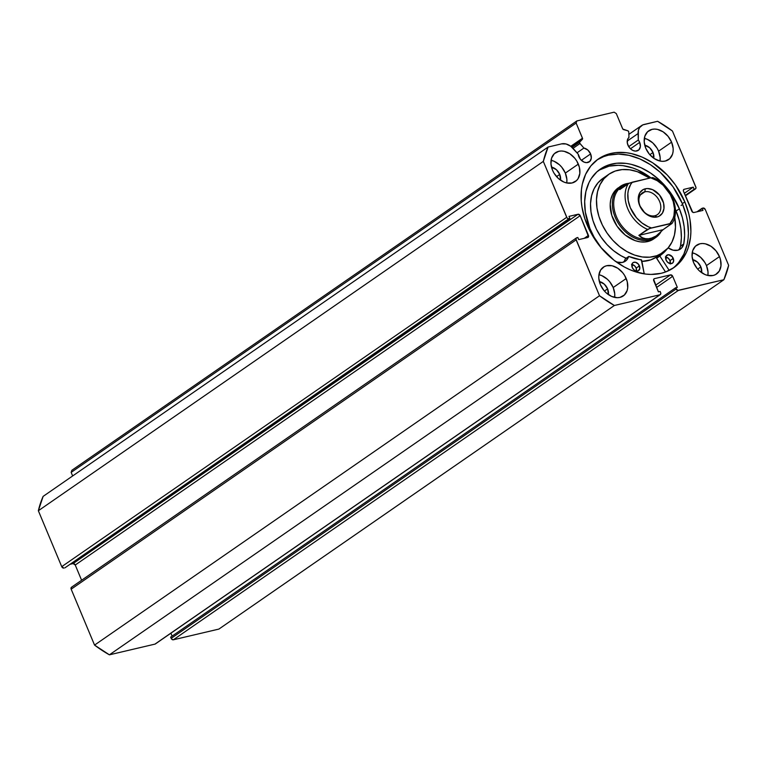 <?xml version="1.0" encoding="UTF-8"?>
<svg xmlns="http://www.w3.org/2000/svg" width="767" height="767" viewBox="0 0 767 767"><rect width="100%" height="100%" fill="white"/><g stroke="black" fill="none" stroke-linecap="round" stroke-linejoin="round"><path stroke-width="1.15" d="M628.662 131.598A1.17 0.853 -124.7 0 1 628.767 132.058L628.959 137.456L627.828 138.875L627.291 142.911L628.633 146.526L630.599 148.923L633.053 150.533L635.622 151.109L638.853 149.901L640.378 146.622L639.688 142.374A7.967 5.858 -124.7 0 1 638.345 150.313A7.967 5.858 -124.7 0 1 627.924 145.145A7.967 5.858 -124.7 0 1 628.959 137.456L628.767 132.058A1.17 0.853 -124.7 0 0 628.662 131.598L627.77 130.754A1.17 0.853 -124.7 0 1 628.662 131.598M630.445 148.779L639.688 142.374L630.445 148.779M628.854 134.369L641.567 125.577A13.365 9.827 -124.7 0 0 638.077 133.554L627.224 141.07L638.077 133.554L638.307 139.997L628.7 146.641L638.307 139.997A7.967 5.858 -124.7 0 1 639.688 142.374L638.307 139.997L638.403 130.332L639.592 127.6L642.756 124.906L657.597 121.291L672.448 131.023L696.005 187.637L695.631 188.768L694.135 189.267L693.253 187.158L684.212 189.286L683.416 190.034L683.512 191.376L692.697 212.238L693.934 212.517L702.975 210.398L702.083 208.279L703.09 208.049L705.266 209.468L728.65 265.382L723.875 279.734L677.702 290.444L675.622 287.798L677.338 287.385L672.697 276.293L670.531 274.874L654.462 278.651L653.657 279.409L658.402 291.843L660.119 291.441L660.636 292.668L660.742 294.01L659.936 294.768L614.377 305.487L599.516 295.746L575.959 239.141L576.333 238L577.829 237.502L578.721 239.611L587.752 237.492L588.557 236.735L580.207 215.671L578.03 214.252L568.999 216.38L569.881 218.49L568.27 218.72L567.091 217.953L543.314 161.396L548.098 147.034L561.588 143.87L566.113 143.985L570.734 146.248L578.174 154.138L580.456 159.344L583.975 162.067L586.554 162.652L589.775 161.444L591.299 158.165L590.619 153.918A7.967 5.858 -124.7 0 1 589.267 161.856A7.967 5.858 -124.7 0 1 578.855 156.689A7.967 5.858 -124.7 0 1 578.174 154.138L573.457 148.76A13.365 9.827 -124.7 0 0 561.588 143.87L548.098 147.034L43.125 496.383A114.638 84.245 55.3 0 0 38.35 510.736L43.125 496.383L548.098 147.034A114.638 84.245 -124.7 0 0 543.314 161.396L566.708 217.301L61.734 566.65L38.35 510.736L543.314 161.396L38.35 510.736L61.734 566.65A1.946 1.429 55.3 0 0 63.91 568.069L61.734 566.65L566.708 217.301A1.946 1.429 -124.7 0 0 568.874 218.729L64.917 567.839L569.881 218.49L568.999 216.38L578.03 214.252L73.066 563.592L69.998 564.32L73.066 563.592L578.03 214.252A1.946 1.429 -124.7 0 1 580.207 215.671L588.452 235.392L584.224 238.326L588.452 235.392A1.946 1.429 -124.7 0 1 588.126 237.329A1.946 1.429 -124.7 0 1 587.752 237.492L578.721 239.611L577.829 237.502L576.832 237.741A1.946 1.429 -124.7 0 0 576.458 237.904A1.946 1.429 -124.7 0 0 576.132 239.841L599.516 295.746L94.552 645.095L71.168 589.181L71.063 587.838L71.858 587.081A1.946 1.429 55.3 0 0 71.494 587.244A1.946 1.429 55.3 0 0 71.168 589.181L576.132 239.841L71.168 589.181L94.552 645.095A114.638 84.245 55.3 0 0 109.403 654.826L94.552 645.095L599.516 295.746A114.638 84.245 -124.7 0 0 614.377 305.487L659.936 294.768L154.972 644.117L109.403 654.826L614.377 305.487L109.403 654.826L154.972 644.117A1.946 1.429 55.3 0 0 155.346 643.954A1.946 1.429 55.3 0 0 155.624 643.666M581.367 160.322L590.619 153.918L581.367 160.322M583.908 148.05A7.967 5.858 -124.7 0 1 590.619 153.918L587.819 150.025L583.908 148.05L579.708 143.161L579.785 142.039L582.565 138.52L576.132 123.046L576.822 120.946L614.127 112.174L616.304 113.593L622.804 129.057L627.77 130.754L623.542 129.604A1.17 0.853 -124.7 0 1 622.651 128.77L616.304 113.593L614.127 112.174L576.822 120.946L576.132 123.046L71.158 472.386L71.858 470.286L576.822 120.946L71.858 470.286L71.158 472.386L72.654 475.952L71.158 472.386L576.132 123.046L582.479 138.213A1.17 0.853 -124.7 0 1 582.374 139.287L579.785 142.039L572.096 147.36L579.785 142.039A1.17 0.853 -124.7 0 0 579.957 143.534L583.908 148.05L577.014 152.815L583.908 148.05M682.668 204.415L681.106 205.498L682.668 204.415M587.129 224.875A66.163 48.618 -124.7 0 1 598.346 158.98A66.163 48.618 -124.7 0 1 684.835 201.894L682.342 203.619A66.163 48.618 55.3 0 0 597.119 159.862L603.744 156.583L608.413 155.164L618.432 154.071L629.017 155.327L639.783 158.884L650.301 164.598L660.186 172.249L672.966 186.717L682.342 203.619L684.835 201.894L675.459 184.991L667.252 174.991L652.794 162.872L642.276 157.158L631.509 153.611L626.169 152.691L615.815 152.604L610.906 153.438L601.855 156.832L597.809 159.354L590.839 165.931L585.604 174.339L582.306 184.243L581.434 189.631L581.252 201.059L581.952 206.975L584.905 218.94L592.958 236.351L600.446 246.945L614.127 260.301L624.376 267.012L629.688 269.61L635.066 271.671L645.795 274.087L651.049 274.423L661.058 273.33L665.727 271.921L674.164 267.415L681.125 260.838L686.36 252.439L688.258 247.645L690.54 237.137L690.894 231.509L690.012 219.793L688.795 213.811L684.835 201.894A66.163 48.618 -124.7 0 1 673.627 267.798A66.163 48.618 -124.7 0 1 587.129 224.875M707.893 275.468A17.488 12.847 55.3 0 0 706.455 265.593L719.465 256.6A17.488 12.847 -124.7 0 1 716.493 274.02A17.488 12.847 -124.7 0 1 693.636 262.669L697.155 268.508L699.494 270.962L704.883 274.5L707.73 275.439L713.176 275.478L715.573 274.586L719.235 271.125L720.97 265.909L720.51 259.745L719.465 256.6L715.947 250.771L710.99 246.284L705.372 243.839L702.562 243.503L699.916 243.791L695.487 246.159L692.735 250.579L692.083 256.379L693.636 262.669A17.488 12.847 -124.7 0 1 696.599 245.258A17.488 12.847 -124.7 0 1 719.465 256.6L706.455 265.593L704.921 262.563L700.597 257.3L695.209 253.772L692.208 252.794A17.488 12.847 55.3 0 1 706.455 265.593L708.008 271.892L707.893 275.468M614.626 297.404A17.488 12.847 55.3 0 0 613.197 287.529L626.198 278.536A17.488 12.847 -124.7 0 1 623.235 295.947A17.488 12.847 -124.7 0 1 600.369 284.605L603.888 290.434L606.227 292.898L611.625 296.426L617.272 297.701L619.918 297.414L624.348 295.046L627.099 290.626L627.703 287.846L627.243 281.681L624.654 275.497L622.679 272.697L617.732 268.22L612.104 265.765L606.659 265.727L604.262 266.619L600.599 270.08L598.864 275.295L598.816 278.306L600.369 284.605A17.488 12.847 -124.7 0 1 603.341 267.184A17.488 12.847 -124.7 0 1 626.198 278.536L613.197 287.529L609.679 281.7L607.339 279.236L601.942 275.708L598.941 274.73A17.488 12.847 55.3 0 1 613.197 287.529L614.75 293.819L614.626 297.404M660.023 161.041A17.488 12.847 55.3 0 0 658.594 151.166L671.595 142.163A17.488 12.847 -124.7 0 1 668.632 159.584A17.488 12.847 -124.7 0 1 645.766 148.242L649.285 154.071L654.232 158.558L659.86 161.003L662.659 161.338L665.305 161.051L669.744 158.683L672.496 154.263L673.1 151.482L673.148 148.462L671.595 142.163L668.076 136.334L663.129 131.847L657.501 129.402L654.702 129.067L652.055 129.355L647.616 131.723L644.865 136.143L644.213 141.943L645.766 148.242A17.488 12.847 -124.7 0 1 648.729 130.821A17.488 12.847 -124.7 0 1 671.595 142.163L658.594 151.166L657.051 148.127L652.736 142.873L647.338 139.335L644.338 138.367A17.488 12.847 55.3 0 1 658.594 151.166L660.147 157.456L660.023 161.041M566.755 182.968A17.488 12.847 55.3 0 0 565.327 173.093L578.328 164.1A17.488 12.847 -124.7 0 1 575.365 181.52A17.488 12.847 -124.7 0 1 552.508 170.169L554.042 173.208L558.366 178.462L563.755 182L566.602 182.939L572.048 182.977L576.487 180.609L578.107 178.625L579.833 173.409L579.373 167.244L576.794 161.07L574.809 158.27L569.862 153.784L564.234 151.339L561.434 151.003L558.788 151.291L554.349 153.659L551.598 158.079L550.955 163.879L552.508 170.169A17.488 12.847 -124.7 0 1 555.471 152.758A17.488 12.847 -124.7 0 1 578.328 164.1L565.327 173.093L561.808 167.264L559.469 164.8L554.081 161.271L551.07 160.293A17.488 12.847 55.3 0 1 565.327 173.093L566.88 179.392L566.755 182.968M559.728 174.406A9.913 7.286 -124.7 0 1 560.514 180.178L559.728 174.406L556.545 176.621L559.728 174.406A9.913 7.286 -124.7 0 0 551.483 167.12L556.411 169.708L559.728 174.406M652.995 152.48A9.913 7.286 -124.7 0 1 653.781 158.242L652.995 152.48L649.802 154.685L652.995 152.48A9.913 7.286 -124.7 0 0 644.75 145.193L649.678 147.782L652.995 152.48M607.598 288.843A9.913 7.286 -124.7 0 1 608.384 294.614L607.598 288.843L604.415 291.048L607.598 288.843A9.913 7.286 -124.7 0 0 599.353 281.556L604.281 284.145L607.598 288.843M700.865 266.906A9.913 7.286 -124.7 0 1 701.642 272.678L700.865 266.906L697.673 269.112L700.865 266.906A9.913 7.286 -124.7 0 0 692.62 259.62L697.539 262.209L700.865 266.906M641.567 125.577A13.365 9.827 -124.7 0 1 644.098 124.465L657.597 121.291A114.638 84.245 -124.7 0 1 672.448 131.023L695.832 186.937A1.946 1.429 -124.7 0 1 695.506 188.874A1.946 1.429 -124.7 0 1 695.142 189.037L685.209 195.441L694.135 189.267L693.253 187.158L684.327 193.332L693.253 187.158L684.212 189.286A1.946 1.429 -124.7 0 0 683.838 189.439L683.838 189.439A1.946 1.429 -124.7 0 0 683.512 191.376L691.757 211.098A1.946 1.429 -124.7 0 0 693.934 212.517L702.975 210.398L702.083 208.279L697.002 211.797L703.09 208.049A1.946 1.429 -124.7 0 1 705.266 209.468L728.65 265.382A114.638 84.245 -124.7 0 1 723.875 279.734L218.902 629.074L173.342 639.793L171.559 639.016L170.648 637.137L675.622 287.798L170.648 637.137L171.166 638.374A1.946 1.429 55.3 0 0 173.342 639.793L678.306 290.453L723.875 279.734L218.902 629.074L173.342 639.793L678.306 290.453A1.946 1.429 -124.7 0 1 676.13 289.025L171.166 638.374L676.13 289.025L675.622 287.798L677.338 287.385L672.697 276.293L656.571 287.462L672.697 276.293A1.946 1.429 -124.7 0 0 670.531 274.874L655.622 285.19L670.531 274.874L654.462 278.651A1.946 1.429 -124.7 0 0 654.088 278.814A1.946 1.429 -124.7 0 0 653.762 280.751L658.402 291.843L660.119 291.441L660.636 292.668A1.946 1.429 -124.7 0 1 660.31 294.605A1.946 1.429 -124.7 0 1 659.936 294.768L155.471 643.849M172.115 636.121L170.897 633.197L172.115 636.121M81.609 580.245L75.243 565.02L73.066 563.592A1.946 1.429 55.3 0 1 75.243 565.02L580.207 215.671L75.243 565.02L81.609 580.245M570.801 146.296L582.479 138.213L570.801 146.296M695.142 189.037L685.362 195.796L695.142 189.037M672.362 268.632A66.163 48.618 55.3 0 0 682.342 203.619L686.302 215.537L687.52 221.519L688.402 233.235L688.047 238.863L687.165 244.261L683.867 254.155L678.632 262.563L675.353 266.091M571.482 146.833L582.374 139.287L571.482 146.833M573.054 148.309L579.957 143.534L573.054 148.309M618.403 187.742L615.057 190.743L612.517 194.617L610.868 199.209L610.196 204.348L611.807 215.45L617.09 226.236L625.258 235.076L635.057 240.608L640.109 241.845L644.999 241.989L649.544 241.039L653.561 239.026A31.092 22.847 -124.7 0 1 617.147 226.313A31.092 22.847 -124.7 0 1 618.298 187.819M656.945 256.772A47.602 34.985 55.3 0 1 641.912 261.413L650.78 259.85L656.945 256.772L668.028 248.048L671.921 242.123L674.433 235.095L675.468 227.233L674.692 217.032A47.602 34.985 -124.7 0 1 663.062 252.535A47.602 34.985 -124.7 0 1 662.899 252.65L656.945 256.772A47.602 34.985 55.3 0 0 657.108 256.657A47.602 34.985 55.3 0 0 657.271 256.542M608.902 174.234A47.602 34.985 -124.7 0 0 607.138 233.178A47.602 34.985 -124.7 0 0 662.899 252.65L656.744 255.727L649.783 257.185L642.295 256.964L634.568 255.066L626.888 251.566L619.563 246.59L612.862 240.349L607.061 233.063L602.363 225.028L598.96 216.543L596.975 207.934L596.496 199.545L597.531 191.673L600.043 184.646L603.936 178.721L609.065 174.128A47.602 34.985 -124.7 0 1 649.649 178.107L637.406 171.712L629.669 169.804L622.181 169.584L615.22 171.041L609.065 174.128A47.602 34.985 -124.7 0 0 608.902 174.234L602.939 178.356A47.602 34.985 55.3 0 0 592.623 219.42A47.602 34.985 55.3 0 0 626.131 258.239L620.925 255.689L613.6 250.713L606.908 244.472L601.098 237.185L596.4 229.151L592.996 220.666L591.021 212.056L590.532 203.667L591.568 195.796L594.08 188.768L597.982 182.843L603.102 178.251A47.602 34.985 55.3 0 0 602.939 178.356M608.73 174.349L603.102 178.251M655.833 237.454A31.092 22.847 -124.7 0 1 649.937 240.052L650.109 238.796A30.114 22.138 55.3 0 0 655.823 236.274A30.114 22.138 55.3 0 0 656.121 236.073A30.114 22.138 -124.7 0 1 650.109 238.796L649.937 240.052A31.092 22.847 55.3 0 0 660.761 232.219A31.092 22.847 -124.7 0 1 655.833 237.454L653.666 238.949A31.092 22.847 -124.7 0 1 653.561 239.026M644.846 191.817A13.212 9.712 55.3 0 0 640.1 206.083A13.212 9.712 55.3 0 0 654.865 215.757L657.041 216.975A15.541 11.419 -124.7 0 1 639.678 205.594A15.541 11.419 -124.7 0 1 645.258 188.807L644.846 191.817L640.416 194.885L644.846 191.817A13.212 9.712 -124.7 0 1 658.815 199.842A13.212 9.712 -124.7 0 1 657.367 214.655A13.212 9.712 -124.7 0 1 654.865 215.757A13.212 9.712 -124.7 0 1 640.896 207.742A13.212 9.712 -124.7 0 1 642.334 192.92A13.212 9.712 -124.7 0 1 644.846 191.817L645.258 188.807L643.139 189.602L639.879 192.68L638.336 197.311L638.297 199.995L639.678 205.594L644.884 212.958L649.678 216.102L654.692 217.234L657.041 216.975L659.169 216.179L662.429 213.101L663.973 208.471L663.56 202.987L659.505 195.01L652.631 189.679L647.616 188.548L645.258 188.807A15.541 11.419 -124.7 0 1 662.63 200.187A15.541 11.419 -124.7 0 1 657.041 216.975L654.865 215.757A13.212 9.712 55.3 0 0 659.61 201.491A13.212 9.712 55.3 0 0 644.846 191.817M626.371 183.716L627.281 184.224L626.371 183.716A31.092 22.847 -124.7 0 1 628.94 183.294A31.092 22.847 55.3 0 0 626.371 183.716A31.092 22.847 55.3 0 0 615.192 217.282A31.092 22.847 55.3 0 0 649.937 240.052L647.77 241.557L649.937 240.052A31.092 22.847 -124.7 0 1 617.071 221.174A31.092 22.847 -124.7 0 1 620.465 186.323A31.092 22.847 -124.7 0 1 626.371 183.716M622.123 186.352L627.281 184.224L622.123 186.352L619.717 189.602L629.362 183.112L650.799 177.839L657.223 180.696L663.187 185.259L670.281 194.511L673.234 201.577L674.5 208.758L673.972 215.479L673.043 218.509L669.946 223.609L671.959 223.485L663.091 229.678L638.863 235.373L649.601 228.48L671.921 223.379L663.091 229.678L656.648 235.709L650.109 238.796L644.012 238.681L638.863 235.373L647.53 229.371A30.114 22.138 -124.7 0 1 628.384 183.601L619.717 189.602L621.558 186.745A30.114 22.138 55.3 0 0 618.269 220.512A30.114 22.138 55.3 0 0 650.109 238.796A30.114 22.138 -124.7 0 1 618.125 220.234A30.114 22.138 -124.7 0 1 621.941 186.486M656.648 235.709L653.35 237.645L646.974 239.151L641.289 237.415L638.863 235.373L663.091 229.678L655.823 236.274M650.799 177.839L652.813 177.714L650.799 177.839A28.178 20.709 -124.7 0 1 671.959 198.001A28.178 20.709 -124.7 0 1 669.946 223.609L651.509 227.943L648.268 226.744L642.008 222.996L636.457 217.703L630.349 207.78L628.221 200.59L627.847 193.572L628.336 190.302L630.618 184.54L632.363 182.172L650.799 177.839M632.363 182.172L628.384 183.601A30.114 22.138 55.3 0 0 647.53 229.371L651.509 227.943A28.178 20.709 -124.7 0 1 630.349 207.78A28.178 20.709 -124.7 0 1 632.363 182.172M652.324 177.57L652.775 177.599C670.262 183.907 681.527 210.177 671.94 223.504L671.758 223.676M656.638 258.354L659.841 256.025L656.59 258.268L665.526 271.988L656.562 258.038L659.841 256.025L666.523 249.668A48.379 35.56 -124.7 0 1 660.799 255.047A48.379 35.56 -124.7 0 1 659.917 255.632L656.638 258.354M673.263 258.402A4.861 3.567 -124.7 0 1 672.419 263.186A4.861 3.567 -124.7 0 1 666.044 259.984L667.654 262.304L670.722 263.675L672.697 262.966L673.656 260.981L672.295 256.772L668.594 254.711L666.149 255.967L666.044 259.984A4.861 3.567 -124.7 0 1 666.887 255.2A4.861 3.567 -124.7 0 1 673.263 258.402L670.013 260.646L673.263 258.402M670.329 263.647A4.861 3.567 55.3 0 0 670.013 260.646L668.402 258.326L665.344 256.964M639.429 265.852A4.861 3.567 -124.7 0 1 638.585 270.646A4.861 3.567 -124.7 0 1 632.219 267.443L633.82 269.754L636.102 271.029L638.297 270.818L639.822 268.44L638.47 264.222L635.536 262.266L633.35 262.477L632.324 263.417L632.219 267.443A4.861 3.567 -124.7 0 1 633.063 262.65A4.861 3.567 -124.7 0 1 639.429 265.852L636.179 268.105L639.429 265.852M636.495 271.096A4.861 3.567 55.3 0 0 636.179 268.105L634.568 265.785L631.509 264.414M679.37 208.758A60.238 44.265 -124.7 0 1 683.752 243.944L684.624 235.594L684.174 226.783L682.409 217.761L679.37 208.758L676.12 211.011L679.37 208.758L670.962 193.303L659.428 180.034L650.483 172.978L640.924 167.666L631.126 164.311L626.255 163.419L616.802 163.218L608.03 165.154L604.013 166.899L596.889 171.856L591.223 178.615L588.998 182.594L585.892 191.539L584.665 201.52L585.355 212.171L589.909 228.47A60.238 44.265 -124.7 0 1 600.369 169.076A60.238 44.265 -124.7 0 1 679.37 208.758M680.511 246.178A60.238 44.265 55.3 0 0 676.12 211.011A60.238 44.265 55.3 0 0 675.343 209.17L679.15 220.004L680.923 229.036L681.374 237.837L680.502 246.197M650.867 177.819A60.238 44.265 55.3 0 0 598.787 170.255L609.056 166.171L618.212 165.298L623.005 165.662L632.785 167.983L637.674 169.91L650.867 177.819M641.663 260.118L644.242 273.877L641.289 259.735A48.379 35.56 -124.7 0 1 628.911 256.475L641.663 260.118M601.654 248.383A60.238 44.265 -124.7 0 1 589.909 228.47L594.128 237.204L601.654 248.383M669.207 270.406L659.888 256.111L669.207 270.406M615 261.135L617.473 262.151L622.286 262.467L626.217 260.512L628.911 256.475L625.402 258.738M668.086 247.827L673.081 250.186L677.827 250.234L681.604 248.019L683.752 243.944A14.142 10.393 -124.7 0 1 680.367 249.083A14.142 10.393 -124.7 0 1 668.201 247.885L668.201 247.885M624.367 261.02L625.316 258.863L628.652 256.494M660.981 254.462L662.324 253.043A48.379 35.56 55.3 0 1 658.412 256.677M679.658 248.422L680.492 246.188L683.742 243.935L680.492 246.188A14.142 10.393 55.3 0 1 678.594 249.994M636.399 271.451L636.179 268.105A4.861 3.567 55.3 0 0 631.893 264.442M670.224 264.001L670.013 260.646A4.861 3.567 55.3 0 0 665.727 256.993M623.581 262.113A14.142 10.393 55.3 0 0 625.316 258.863L628.566 256.619A14.142 10.393 -124.7 0 1 625.345 261.202A14.142 10.393 -124.7 0 1 615.671 261.47M660.31 294.605L155.346 643.954M71.494 587.244L576.458 237.904M685.391 195.873L695.506 188.874M663.062 252.535L657.108 256.657"/></g></svg>
